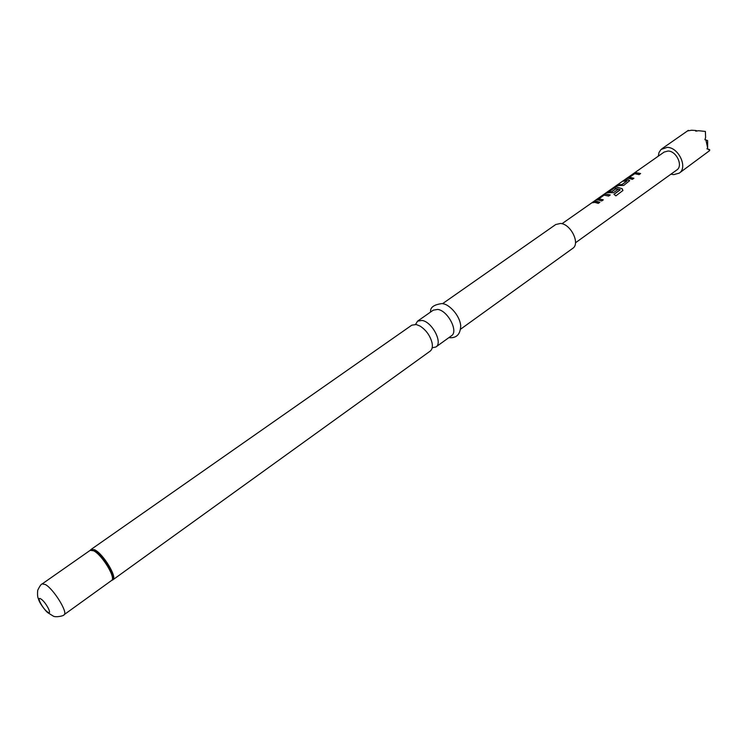 <?xml version="1.0" encoding="UTF-8"?>
<svg xmlns="http://www.w3.org/2000/svg" width="747" height="747" viewBox="0 0 747 747"><rect width="100%" height="100%" fill="white"/><g stroke="black" fill="none" stroke-linecap="round" stroke-linejoin="round"><path stroke-width="1.12" d="M592.427 202.39L561.959 223.736M432.168 347.822L435.921 346.972C443.083 342.836 432.13 321.808 422.036 320.435L417.582 321.135L415.537 324.403M658.256 156.198L659.05 152.416L661.011 149.503L667.164 147.355C678.668 147.252 688.136 167.673 679.2 173.155L673.635 174.639L671.002 174.144M661.889 148.774L688.323 130.351L687.866 130.874L691.629 130.239L695.859 130.501L695.765 131.164L698.529 130.725L705.373 131.435L705.616 137.373L704.925 139.773L705.878 139.904L707.642 147.794L707.633 140.595L705.878 139.904M417.582 321.135L433.269 310.164L437.761 309.417C447.901 310.677 458.695 331.565 451.459 335.776L435.921 346.972M442.579 303.655L555.74 224.53L560.455 223.456C570.867 223.951 580.503 243.699 572.688 248.396L460.619 329.166M411.774 325.197L416.219 324.506L420.15 326.112C426.257 330.193 430.225 335.795 432.074 342.901C432.793 346.832 432.158 349.568 430.179 351.118L112.853 579.831C117.652 577.59 103.254 553.742 94.664 549.783L91.209 549.344L411.774 325.197M594.911 202.39L592.026 202.792L593.632 201.662L596.526 201.26L599.869 202.26L598.263 203.389L594.911 202.39M598.347 199.981L596.367 199.944L596.946 199.337L605.64 193.977L610.252 194.939L608.665 196.059L604.062 195.154L598.861 198.823L603.296 199.841L601.69 200.971L598.347 199.981M608.702 192.698L606.723 192.679L607.283 192.091L615.873 186.778L622.148 188.674L622.933 190.485L615.873 195.854L613.941 194.295L620.141 189.719L614.379 187.983L609.029 191.69L611.504 191.848L615.986 188.702L618.012 189.43L613.53 192.633L608.702 192.698M618.936 185.517L616.032 185.956L617.592 184.854L621.887 184.546L626.92 181.017L622.83 181.185L624.38 180.102L627.284 179.654L629.656 180.662L623.708 185.424L618.936 185.517M629.039 178.421L627.032 178.421L627.564 177.861L636.005 172.66L640.609 173.537L639.096 174.621L634.717 173.706L629.525 177.272L633.923 178.262L632.382 179.355L629.039 178.421M592.352 202.428L664.139 152.071L668.033 151.025C676.474 150.969 683.393 165.927 676.829 169.952L575.479 242.784M708.24 149.083L709.65 150.605L709.65 149.596L706.961 148.84L707.642 147.794M709.65 150.605L679.2 173.155M696.97 130.949L695.859 130.501M705.616 137.373L705.373 131.435M592.623 202.586L593.632 201.662M593.716 201.811L599.748 202.344M596.479 199.972L596.946 199.337M598.973 199.001L603.174 199.935M597.03 199.486L605.64 193.977M605.696 194.127L610.131 195.023M614.015 194.341L620.169 189.887M606.825 192.707L615.939 186.937L622.148 188.674M622.111 188.804L622.821 190.7M609.113 191.802L611.532 192.007L615.986 188.702M616.014 188.851L617.89 189.523M623.428 180.97L624.464 180.251L628.713 179.887M628.731 180.036L629.656 180.662M616.63 185.742L617.676 185.004L621.906 184.705L626.92 181.017M627.144 178.449L627.564 177.861M629.6 177.497L633.801 178.356M627.648 178.01L636.005 172.66M636.061 172.809L640.487 173.621M90.303 550.25L94.122 550.287C102.815 554.293 117.27 578.514 112.069 580.251L111.705 580.391M42.187 583.911L45.399 584.546C53.579 588.907 68.36 612.857 64.065 614.716C64.737 615.724 55.437 617.825 53.074 615.986L48.256 612.96C45.922 611.812 38.956 602.371 38.452 598.842C37.565 597.367 37.322 594.519 37.714 590.298C39.684 586.171 41.178 584.042 42.187 583.911L90.182 550.343L93.58 550.782C102.059 554.704 116.308 578.271 111.574 580.475L112.853 579.831M40.852 598.945C45.679 601.699 52.944 615.621 47.761 612.148C42.981 609.375 35.753 595.611 40.852 598.945M448.835 337.663C456.501 338.382 460.46 334.395 460.712 325.701C459.62 314.44 448.293 304.01 443.027 303.796M90.182 550.343L91.209 549.344M64.065 614.716L111.574 580.475M430.627 312.013C429.992 307.503 433.746 304.692 441.888 303.581"/></g></svg>
